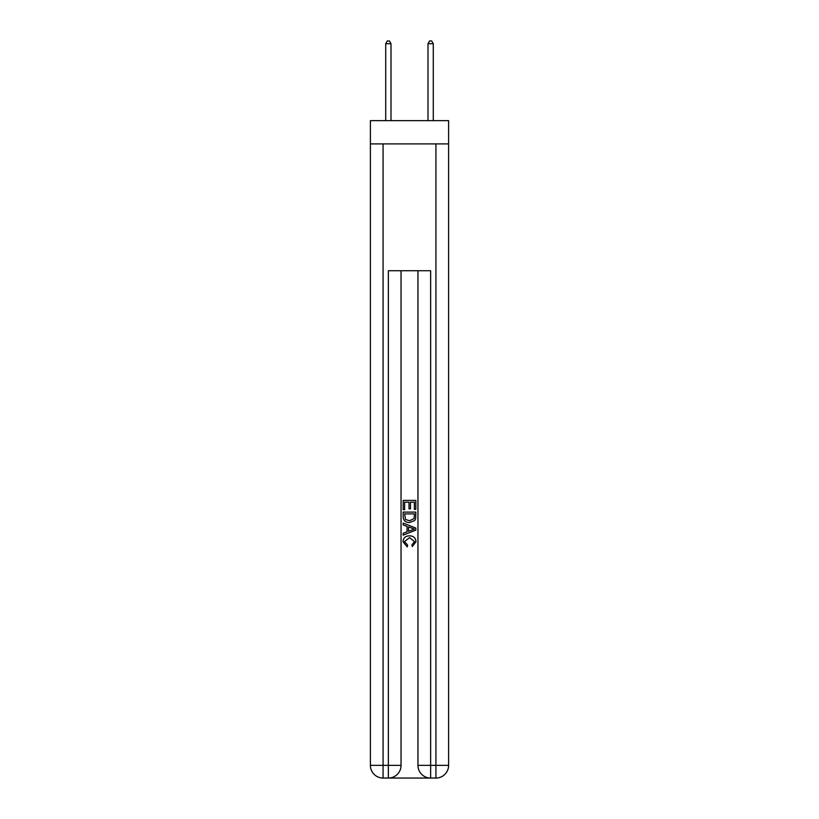 <?xml version="1.0" encoding="UTF-8"?>
<svg xmlns="http://www.w3.org/2000/svg" width="819" height="819" viewBox="0 0 819 819"><rect width="100%" height="100%" fill="white"/><g stroke="black" fill="none" stroke-linecap="round" stroke-linejoin="round"><path stroke-width="1.23" d="M448.607 143.898L448.607 120.639L370.393 120.639L370.393 143.898L448.607 143.898L448.607 765.366L435.923 765.366L435.923 143.898M389.312 778.05L429.688 778.05M430.64 778.05L430.64 765.366L417.956 765.366A12.684 12.684 0 0 0 430.64 778.05L435.923 778.05L435.923 765.366L430.64 765.366L430.64 270.731L388.36 270.731L388.36 765.366L370.393 765.366L370.393 143.898M401.044 270.731L401.044 765.366A12.684 12.684 0 0 1 388.36 778.05L383.077 778.05A12.684 12.684 0 0 1 370.393 765.366M417.956 765.366L417.956 270.731M435.923 778.05A12.684 12.684 0 0 0 448.607 765.366M403.163 509.674L403.163 500.399L415.837 500.399L415.837 509.346L414.373 509.346L414.373 502.19L410.473 502.19L410.473 508.855L409.009 508.855L409.009 502.19L404.627 502.19L404.627 509.674L403.163 509.674M403.163 516.656L403.163 512.11L415.837 512.11L415.663 518.693L414.752 520.536L409.572 522.522C405.518 522.532 403.378 520.577 403.163 516.656M404.627 513.902L405.518 519.512L409.592 520.73L414.117 518.57L414.373 513.902L404.627 513.902M403.163 524.959L403.163 523.054L415.837 528.091L415.837 530.108L403.163 535.145L403.163 533.251L407.063 531.807L407.063 526.402L403.163 524.959M412.039 528.235L408.527 526.934L408.527 531.265L414.373 529.105L412.039 528.235M404.463 541.564L407.637 545.116L407.217 546.908L402.999 541.728C403.337 537.837 405.538 535.872 409.592 535.851C413.493 535.933 415.632 537.878 416.001 541.697L412.315 546.58L411.937 544.799L414.537 541.605L409.602 537.643L404.463 541.564M391.001 120.639L391.001 43.694L385.718 43.694L385.718 120.639M385.718 43.694L387.305 40.95L389.414 40.95L391.001 43.694M433.282 120.639L433.282 43.694L427.999 43.694L427.999 120.639M427.999 43.694L429.586 40.95L431.695 40.95L433.282 43.694M383.077 143.898L383.077 778.05M401.044 765.366L388.36 765.366L388.36 778.05"/></g></svg>
